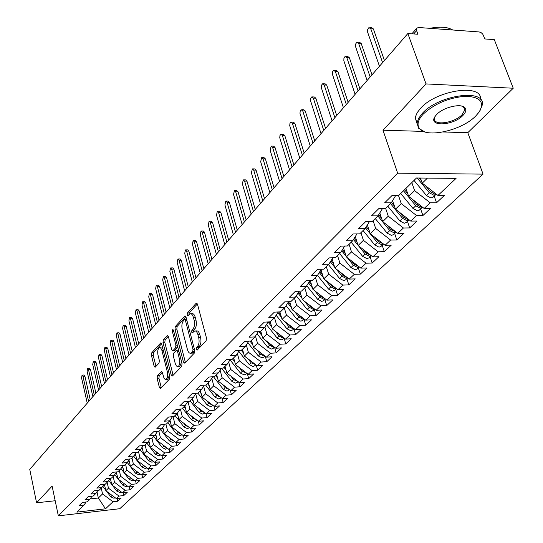 <?xml version="1.0" encoding="UTF-8"?>
<svg xmlns="http://www.w3.org/2000/svg" width="543" height="543" viewBox="0 0 543 543"><rect width="100%" height="100%" fill="white"/><g stroke="black" fill="none" stroke-linecap="round" stroke-linejoin="round"><path stroke-width="0.81" d="M196.199 349.475L197.123 350.174L206.109 340.773L206.462 337.977L197.476 304.202L196.152 303.279L187.389 313.053L187.159 314.974L187.871 315.754L190.077 313.766C191.475 313.494 192.582 314.696 193.376 317.377L194.109 320.16C194.896 323.94 194.537 326.879 193.023 328.983L191.889 330.212L191.652 332.133L192.385 332.934L194.57 330.999C196.003 330.728 197.129 331.956 197.944 334.698L198.684 337.508C199.478 341.323 199.111 344.269 197.584 346.339L196.437 347.547L196.199 349.475M157.436 375.797L157.137 378.376L159.377 387.424L160.348 388.578L169.531 379.055L169.844 376.428L161.678 344.024L160.728 342.911L151.735 352.835L151.443 355.414L154.117 366.192L155.06 367.319L159.045 363.084L159.343 360.484L157.999 355.095C157.334 351.287 157.816 348.823 159.445 347.69L160.701 348.07L161.76 349.855L167.366 371.989C168.038 375.81 167.556 378.274 165.927 379.394L165.058 379.299L164.04 378.227L162.411 372.749L161.441 371.602L157.436 375.797L159.221 375.681L158.923 378.254L161.291 387.682M443.21 131.976L467.788 132.696L513.237 88.231L426.038 83.921L407.847 33.53L417.9 34.236L416.59 30.632L413.705 33.944M426.038 83.921L382.991 130.218L397.652 173.169L58.345 515.85L52.114 486.094L36.578 502.804L29.763 469.396L407.847 33.53M183.446 362.147L184.722 363.152L194.36 353.065L194.699 350.33L185.984 316.99L184.973 315.87L175.301 326.54L174.982 329.228L183.446 362.147L185.285 362.032L185.414 362.432M181.722 366.301L172.43 376.021L171.194 375.009L163.002 342.552L163.307 339.925L167.407 335.459L168.384 336.572L171.731 349.74L172.722 350.88L175.593 347.873L175.912 345.199L172.382 331.427L172.783 329.425L173.475 330.205L182.048 363.62L181.722 366.301M397.652 173.169L483.073 174.133L119.779 508.71L58.345 515.85M180.12 409.089L177.364 413.25L171.9 413.698L176.231 409.402L181.729 408.96L185.19 405.553L179.672 405.988L184.111 401.596L189.65 401.162L193.199 397.68L187.634 398.1L192.174 393.6L197.761 393.186L201.392 389.609L195.779 390.023L200.428 385.421L206.069 385.014L209.788 381.356L204.127 381.756L208.885 377.032L214.573 376.645L218.381 372.898L212.673 373.279L217.553 368.446L223.288 368.066L227.191 364.231L221.435 364.597L226.431 359.642L232.221 359.283L236.219 355.346L230.408 355.699L235.533 350.622L241.377 350.276L245.477 346.237L239.612 346.577L244.873 341.371L250.764 341.038L254.972 336.898L249.054 337.223L254.45 331.875L260.396 331.563L264.712 327.32L258.739 327.619L264.271 322.135L270.278 321.843L274.704 317.485L268.683 317.77L274.364 312.137L280.419 311.865L284.966 307.392L278.885 307.65L284.722 301.867L290.831 301.623L295.501 297.028L289.365 297.265L295.358 291.326L301.528 291.096L306.327 286.378L300.13 286.589L306.293 280.487L312.517 280.283L317.451 275.43L311.2 275.62L317.533 269.348L323.811 269.172L328.888 264.183L322.576 264.346L329.085 257.891L335.431 257.742L340.644 252.61L334.278 252.746L340.977 246.101L347.377 245.986L352.746 240.705L346.319 240.814L353.215 233.972L359.676 233.884L365.201 228.447L358.713 228.522L365.819 221.483L372.342 221.429L378.03 215.829L371.48 215.87L378.797 208.621L385.381 208.593L391.245 202.831L384.634 202.838L392.168 195.365L398.82 195.378L416.488 177.995L456.079 178.362L437.95 195.453L444.344 195.466L436.531 202.777L430.171 202.783L424.151 208.458L430.49 208.437L422.909 215.53L416.596 215.578L410.752 221.082L417.038 221.028L409.673 227.924L403.422 227.999L397.741 233.347L403.965 233.266L396.811 239.965L390.614 240.067L385.096 245.273L391.265 245.151L384.308 251.667L378.172 251.796L372.803 256.859L378.919 256.71L372.159 263.043L366.07 263.206L360.851 268.127L366.912 267.957L360.328 274.113L354.294 274.303L349.217 279.088L355.231 278.892L348.823 284.892L342.843 285.095L337.895 289.758L343.855 289.541L337.617 295.378L331.692 295.609L326.879 300.143L332.784 299.906L326.71 305.594L320.832 305.845L316.141 310.263L321.999 309.999L316.08 315.544L310.257 315.816L305.689 320.119L311.492 319.841L305.723 325.237L299.946 325.535L295.494 329.73L301.25 329.431L295.623 334.692L289.901 335.004L285.557 339.097L291.265 338.778L285.781 343.909L280.1 344.242L275.864 348.233L281.525 347.893L276.177 352.902L270.543 353.249L266.409 357.145L272.023 356.792L266.803 361.679L261.217 362.038L257.185 365.839L262.751 365.473L257.654 370.245L252.115 370.618L248.178 374.324L253.696 373.944L248.721 378.6L243.23 378.994L239.388 382.611L244.859 382.218L239.999 386.772L234.556 387.173L230.802 390.709L236.225 390.302L231.474 394.747L226.078 395.161L222.413 398.616L227.788 398.195L223.153 402.539L217.797 402.967L214.214 406.347L219.548 405.913L215.014 410.162L209.7 410.596L206.197 413.902L211.492 413.461L207.059 417.608L201.786 418.056L198.365 421.287L203.611 420.832L199.274 424.891L194.048 425.352L190.702 428.508L178.973 419.63L177.371 413.25L173.984 416.583L168.534 417.031L164.298 421.232L169.721 420.771L166.409 424.029L161.013 424.49L156.873 428.597L162.248 428.128L159.011 431.312L153.655 431.78L149.61 435.791L154.938 435.316L151.775 438.432L146.461 438.914L142.504 442.837L147.791 442.348L144.696 445.396L139.429 445.884L135.553 449.726L140.8 449.231L137.766 452.21L132.54 452.706L128.752 456.466L133.951 455.964L130.992 458.876L125.806 459.385L122.094 463.064L127.259 462.555L124.354 465.405L119.216 465.921L115.578 469.519L120.695 469.003L117.858 471.799L112.754 472.322L109.197 475.844L114.274 475.322L111.491 478.057L106.435 478.587L102.953 482.041L107.989 481.505L105.261 484.193L100.245 484.723L96.83 488.109L101.826 487.573L99.152 490.2L94.177 490.736L90.83 494.055L95.792 493.512L93.172 496.085L88.231 496.628L84.952 499.879L89.873 499.329L87.308 501.854L82.407 502.404L79.19 505.587L84.07 505.038L86.147 501.983M190.769 428.502L191.665 432.018L195.908 428.047L190.702 428.508M191.665 432.018L186.48 432.486L183.201 435.574L171.602 426.798L170 420.357M183.358 435.561L184.22 438.988L188.367 435.106L183.201 435.574M184.22 438.988L179.075 439.463L175.871 442.491L164.386 433.809L162.785 427.314M176.102 442.464L176.93 445.81L180.995 442.009L175.871 442.491M176.93 445.81L171.832 446.292L168.69 449.251L157.327 440.678L155.732 434.128M168.995 449.224L169.796 452.489L173.774 448.769L168.69 449.251M169.796 452.489L164.739 452.977L161.665 455.876L150.411 447.391L148.823 440.801M162.038 455.842L162.819 459.025L166.708 455.38L161.665 455.876M162.819 459.025L157.796 459.527L154.782 462.365L143.644 453.975L142.062 447.337M155.223 462.317L155.977 465.432L159.791 461.862L154.782 462.365M155.977 465.432L150.995 465.935L148.049 468.711L137.019 460.416L135.445 453.738M148.551 468.663L149.277 471.697L153.011 468.202L148.049 468.711M149.277 471.697L144.336 472.213L141.445 474.935L130.53 466.722L128.963 460.016M142.015 474.874L142.714 477.847L146.372 474.419L141.445 474.935M142.714 477.847L137.807 478.363L134.983 481.03L124.171 472.905L122.609 466.165M135.607 480.962L136.286 483.867L139.87 480.507L134.983 481.03M136.286 483.867L131.42 484.39L128.643 487.003L117.933 478.967L116.385 472.193M129.322 486.928L129.981 489.766L133.497 486.474L128.643 487.003M129.981 489.766L125.148 490.295L122.433 492.854L111.824 484.899L110.304 478.186M123.166 492.772L123.804 495.549L127.245 492.325L122.433 492.854M123.804 495.549L119.012 496.085L116.345 498.596L105.837 490.723L104.392 484.281M117.125 498.508L117.743 501.223L121.123 498.06L116.345 498.596M117.743 501.223L112.985 501.759L105.505 508.811L76.868 512.124L84.07 505.038M89.873 499.329L91.991 496.214M96.959 491.782L98.344 498.012L102.539 493.933L101.242 488.143M112.985 501.759L102.539 493.933M90.152 498.922L98.344 498.012L105.505 508.811M95.792 493.512L97.944 490.329M105.837 490.723L108.457 488.177L107.141 482.34M119.012 496.085L108.457 488.177M101.826 487.573L104.025 484.322M111.824 484.899L114.498 482.306L113.161 476.421M125.148 490.295L114.498 482.306M107.989 481.505L110.229 478.193M117.933 478.967L120.661 476.313L119.297 470.381M131.42 484.39L120.661 476.313M114.274 475.322L116.562 471.935M124.171 472.905L126.953 470.204L125.562 464.217M137.807 478.363L126.953 470.204M120.695 469.003L123.03 465.541M130.53 466.722L133.368 463.966L131.949 457.932M144.336 472.213L133.368 463.966M127.259 462.555L129.634 459.011M137.019 460.416L139.918 457.593L138.479 451.511M150.995 465.935L139.918 457.593M133.951 455.964L136.381 452.339M143.644 453.975L146.603 451.097L145.137 444.961M157.796 459.527L146.603 451.097M140.8 449.231L143.271 445.525M150.411 447.391L153.438 444.459L151.938 438.269M164.739 452.977L153.438 444.459M147.791 442.348L150.316 438.561M157.327 440.678L160.409 437.672L158.861 431.325M171.832 446.292L160.409 437.672M154.938 435.316L157.518 431.441M164.386 433.809L167.543 430.748L165.893 424.069M179.075 439.463L167.543 430.748M162.248 428.128L164.882 424.158M171.602 426.798L174.826 423.669L173.074 416.657M186.48 432.486L174.826 423.669M169.721 420.771L172.416 416.712M178.973 419.63L182.272 416.427L180.412 409.069M194.048 425.352L182.272 416.427M198.365 421.287L186.507 412.307L184.871 405.865M186.507 412.307L189.88 409.028L187.932 401.399M201.786 418.056L189.88 409.028M185.19 405.553L188 401.291M206.197 413.902L194.218 404.813L192.548 398.318M194.218 404.813L197.666 401.46L195.704 393.865M209.7 410.596L197.666 401.46M193.199 397.68L196.071 393.308M214.214 406.347L202.098 397.15L200.394 390.593M202.098 397.15L205.627 393.723L203.652 386.168M217.797 402.967L205.627 393.723M201.392 389.609L204.331 385.136M222.413 398.616L210.168 389.311L208.424 382.693M210.168 389.311L213.772 385.801L211.79 378.295M226.078 395.161L213.772 385.801M209.788 381.356L212.788 376.767M230.802 390.709L218.422 381.288L216.643 374.609M218.422 381.288L222.114 377.697L220.119 370.238M234.556 387.173L222.114 377.697M218.381 372.898L221.449 368.188M239.388 382.611L226.865 373.075L225.053 366.335M226.865 373.075L230.646 369.403L228.644 361.998M243.23 378.994L230.646 369.403M227.191 364.231L230.334 359.398M248.178 374.324L235.519 364.665L233.666 357.864M235.519 364.665L239.388 360.905L237.379 353.561M252.115 370.618L239.388 360.905M236.219 355.346L239.436 350.391M257.185 365.839L244.377 356.052L242.483 349.19M244.377 356.052L248.341 352.197L246.325 344.927M261.217 362.038L248.341 352.197M245.477 346.237L248.762 341.147M266.409 357.145L253.452 347.235L251.518 340.298M253.452 347.235L257.518 343.285L255.495 336.083M270.543 353.249L257.518 343.285M254.972 336.898L258.332 331.671M275.864 348.233L262.751 338.194L260.769 331.189M262.751 338.194L266.918 334.142L264.896 327.029M280.1 344.242L266.918 334.142M264.712 327.32L268.154 321.945M285.557 339.097L272.287 328.922L270.258 321.843M272.287 328.922L276.557 324.768L274.514 317.675M289.901 335.004L276.557 324.768M274.704 317.485L278.233 311.96M295.494 329.73L282.061 319.42L279.876 311.892M282.061 319.42L286.446 315.164L284.349 307.996M299.946 325.535L286.446 315.164M284.966 307.392L288.577 301.711M305.689 320.119L292.093 309.673L289.731 301.664M292.093 309.673L296.587 305.302L294.442 298.066M310.257 315.816L296.587 305.302M295.501 297.028L299.2 291.184M316.141 310.263L302.383 299.668L299.838 291.157M302.383 299.668L306.992 295.188L304.799 287.878M320.832 305.845L306.992 295.188M306.327 286.378L310.121 280.364M326.879 300.143L312.944 289.405L310.202 280.358M312.944 289.405L317.675 284.803L315.429 277.419M331.692 295.609L317.675 284.803M317.451 275.43L321.341 269.24M337.895 289.758L323.784 278.864L320.994 269.783M323.784 278.864L328.651 274.134L326.343 266.681M342.843 285.095L328.651 274.134M328.888 264.183L332.873 257.803M349.217 279.088L334.922 268.038L332.112 259.018M334.922 268.038L339.925 263.179L337.556 255.644M354.294 274.303L339.925 263.179M340.644 252.61L344.737 246.033M360.851 268.127L346.366 256.914L343.536 247.961M346.366 256.914L351.504 251.918L349.081 244.309M366.07 263.206L351.504 251.918M352.746 240.705L356.941 233.924M372.803 256.859L358.136 245.477L355.285 236.605M358.136 245.477L363.41 240.345L360.925 232.655M378.172 251.796L363.41 240.345M365.201 228.447L369.505 221.449M385.096 245.273L370.231 233.721L367.36 224.938M370.231 233.721L375.661 228.44L373.109 220.675M390.614 240.067L375.661 228.44M378.03 215.829L382.448 208.607M397.741 233.347L382.672 221.625L379.795 212.944M382.672 221.625L388.259 216.189L385.639 208.342M403.422 227.999L388.259 216.189M391.245 202.831L395.779 195.371M410.752 221.082L395.474 209.177L392.589 200.611M395.474 209.177L401.229 203.584L398.447 195.371M416.596 215.578L401.229 203.584M513.237 88.231L494.306 39.612L484.899 38.947L482.686 33.999L481.003 32.56L479.13 31.935L418.694 27.51L416.895 28.087L416.59 30.632M424.151 208.458L408.662 196.362L405.926 188.38M408.662 196.362L414.587 190.6L411.818 182.584M430.171 202.783L414.587 190.6M36.578 502.804L55.182 500.748M467.788 132.696L483.073 174.133M382.991 130.218L423.343 131.399M437.95 195.453L422.237 183.161L420.452 178.029M422.237 183.161L427.45 178.097M434.196 196.104L436.531 202.777M420.628 208.933L422.909 215.53M407.454 221.388L409.673 227.924M394.652 233.497L396.811 239.965M382.204 245.266L384.308 251.667M370.102 256.71L372.159 263.043M358.332 267.848L360.328 274.113M346.868 278.681L348.823 284.892M335.717 289.236L337.617 295.378M324.85 299.512L326.71 305.594M314.268 309.517L316.08 315.544M303.951 319.277L305.723 325.237M293.892 328.786L295.623 334.692M284.084 338.065L285.781 343.909M274.548 347.221L276.177 352.902M265.276 356.269L266.803 361.679M256.221 365.1L257.654 370.245M247.37 373.706L248.721 378.6M238.73 382.116L239.999 386.772M230.286 390.315L231.474 394.747M222.033 398.331L223.153 402.539M213.962 406.15L215.014 410.162M206.069 413.8L207.059 417.608M198.344 421.273L199.274 424.891M198.025 349.23L198.297 347.445L199.451 346.237C200.985 344.167 201.351 341.221 200.55 337.407L198.684 337.508M195.31 330.965L196.43 330.904C197.869 330.633 198.996 331.861 199.81 334.597L200.55 337.407M190.831 313.732L191.93 313.684C193.335 313.413 194.442 314.614 195.236 317.288L195.975 320.071C196.763 323.852 196.396 326.791 194.883 328.888L193.749 330.117L193.471 331.841M197.387 303.91L189.242 312.972L188.957 314.635M185.896 316.698L177.127 326.452L176.808 329.139L185.285 362.032M192.765 351.402L193.003 349.488L185.38 320.268L184.668 319.481L183.31 320.906C181.844 322.99 181.498 325.888 182.265 329.601L187.416 349.475C188.217 352.217 189.331 353.459 190.756 353.201L192.765 351.402L194.815 350.982M186.609 319.379L184.824 319.474M191.91 353.133L193.43 352.55L191.577 352.658M194.625 351.294L193.43 352.55M168.296 336.287L165.113 339.83L164.807 342.457L173.136 375.288M174.337 350.785L177.778 346.977M175.24 363.518L176.4 366.009L177.948 366.62C179.645 365.466 180.147 362.941 179.455 359.045L177.5 351.402L176.244 350.425L173.617 353.255L173.305 355.909L175.24 363.518M179.238 366.539L179.774 366.505L181.627 361.998M178.593 350.154L176.699 350.242M162.296 372.389L159.221 375.681M167.23 379.299L167.726 379.265L169.497 375.064M162.737 348.226L159.968 347.663M161.597 343.739L153.513 352.733L153.221 355.305L155.99 366.396M425.515 185.72L430.47 191.747L434.997 194.177L436.09 194M417.18 178.002L429.37 192.799L433.884 195.222L436.233 194.109M433.076 197.157L430.986 197.971L426.479 195.555L414.024 180.412M369.892 27.584L371.751 27.72L373.38 28.922L370.767 28.738L368.887 27.645L367.692 29.444L367.591 32.057L379.462 66.26M382.598 62.635L370.767 28.738M384.437 60.517L373.38 28.922M419.169 178.016L421.388 180.71M412.32 199.22L416.854 204.738L421.32 207.127L422.271 206.992M403.49 190.783L415.782 205.763L420.241 208.145L422.481 207.154M419.508 209.992L417.431 210.806L412.979 208.437L400.727 193.498M357.749 42.225L359.629 42.347L361.231 43.555L358.638 43.386L356.799 42.286L355.638 44.044L355.55 46.61L367.116 80.493M370.163 76.97L358.638 43.386M372.003 74.853L361.231 43.555M404.542 189.745L407.718 193.613M399.492 212.306L403.625 217.363L408.044 219.698L408.845 219.596M390.492 203.571L402.587 218.354L406.992 220.689L409.117 219.813M406.327 222.46L404.264 223.282L399.865 220.953L387.811 206.204M345.952 56.458L347.846 56.567L349.407 57.782L346.841 57.626L345.036 56.52L343.923 58.244L343.841 60.762L355.108 94.333M358.081 90.905L346.841 57.626M359.907 88.794L349.407 57.782M391.455 202.478L394.456 206.15M387.016 225.006L390.777 229.621L395.806 231.841M377.867 215.985L389.765 230.585L394.123 232.879L396.132 232.099M393.519 234.569L391.469 235.397L387.125 233.11L375.261 218.551M334.468 70.305L336.375 70.407L337.909 71.622L335.364 71.486L333.599 70.373L332.642 71.676L332.377 74.133L343.434 107.792M346.325 104.46L335.364 71.486M348.151 102.356L337.909 71.622M378.675 214.777L381.586 218.34M374.874 237.325L378.295 241.533L383.127 243.739M365.507 227.951L377.31 242.47L381.614 244.723L383.507 244.038L380.901 246.502L379.028 247.174L374.738 244.927L363.063 230.551M323.295 83.785L325.216 83.873L326.723 85.088L324.198 84.973L322.691 83.751L321.544 85.122L321.286 87.538L332.078 120.885M334.888 117.641L324.198 84.973M336.708 115.544L326.723 85.088M366.26 226.73L369.084 230.198M475.804 115.937L479.055 112.157C484.858 102.138 480.311 96.837 465.426 96.247C448.701 97.706 434.665 103.632 423.316 114.023C417.961 119.86 416.691 124.7 419.508 128.542C426.275 138.519 461.876 130.51 475.804 115.937M424.585 131.806L418.531 128.196L417.044 122.962L418.626 118.306L422.406 113.311C438.764 94.679 485.971 88.353 482.259 105.023L479.985 110.724M462.901 115.469C452.977 126.119 427.11 126.886 435.282 116.154L436.66 114.512C443.339 107.114 461.794 102.871 465.066 107.955C466.498 109.985 465.779 112.489 462.901 115.469M435.282 116.154L434.488 118.401C433.07 126.044 454.192 123.207 462.012 114.77L464.74 110.08L464.061 107.623L461.665 106.068M429.941 28.331C439.911 26.335 447.513 26.892 452.753 30.001M429.031 28.27L432.038 27.924M417.01 123.505L415.28 117.967L415.497 116.684L417.255 112.584L420.615 108.267C436.484 90.05 482.517 83.296 480.433 99.26M464.401 107.297L464.17 107.657M363.05 249.291L366.152 253.119L370.801 255.305M358.489 245.755L365.195 254.029L369.45 256.242L371.229 255.638L368.792 257.952L366.939 258.624L362.697 256.418L351.199 242.226M312.422 96.905L314.349 96.987L315.829 98.208L313.325 98.1L311.634 96.973L310.623 98.582L310.487 100.591L321.022 133.632M353.459 239.551L358.047 245.205M323.757 130.476L313.325 98.1M325.576 128.379L315.829 98.208M354.192 238.363L356.934 241.744M351.538 260.918L354.341 264.387L358.814 266.545M347.14 257.511L353.412 265.276L357.62 267.448L359.29 266.918L357.016 269.09L355.176 269.762L350.982 267.597L339.66 253.574M301.833 109.686L303.768 109.754L305.214 110.976L302.736 110.887L301.08 109.754L300.211 110.976L299.974 113.304L310.257 146.04M341.751 250.832L346.183 256.323M312.917 142.972L302.736 110.887M314.73 140.881L305.214 110.976M342.463 249.685L345.124 252.97M340.325 272.213L342.857 275.349L347.14 277.487M336.083 268.934L341.947 276.217L346.101 278.349L347.663 277.887M345.721 279.774L343.726 280.602L339.579 278.478L328.434 264.624M291.516 122.134L293.458 122.195L294.883 123.424L292.419 123.342L291 122.114L289.955 123.397L289.731 125.691L299.77 158.128M330.354 261.821L334.651 267.149M302.363 155.135L292.419 123.342M304.168 153.051L294.883 123.424M331.054 260.708L333.64 263.912M335.784 288.123L331.671 286.018L329.404 283.195M325.305 280.032L330.789 286.86L334.895 288.964L336.341 288.557M334.563 290.329L332.581 291.157L328.481 289.066L317.492 275.369M281.464 134.27L283.412 134.318L284.803 135.546L282.367 135.485L280.975 134.257L279.964 135.512L279.747 137.766L289.548 169.911M319.27 272.525L323.431 277.704M292.08 166.993L282.367 135.485M293.878 164.916L284.803 135.546M319.956 271.439L322.467 274.561M314.791 290.831L319.922 297.231L323.981 299.302L325.318 298.949M323.696 300.605L321.727 301.433L317.675 299.376L306.741 285.713M271.67 146.094L273.618 146.142L274.982 147.37L272.572 147.316L271.201 146.087L270.156 150.228L279.591 181.389M308.485 282.951L312.51 287.98M282.055 178.545L272.572 147.316M283.853 176.475L274.982 147.37M309.15 281.898L311.594 284.946M318.755 293.885L320.777 296.41L324.721 298.487M304.542 301.331L309.334 307.331L313.352 309.367L314.58 309.062M313.107 310.616L311.153 311.444L307.148 309.422L296.274 295.806M262.113 157.633L264.061 157.667L265.405 158.895L263.016 158.861L261.672 157.626L260.66 161.699L269.885 192.582M297.978 293.118L301.881 298.005M272.287 189.812L263.016 158.861M274.072 187.749L265.405 158.895M298.63 292.086L301.005 295.059M308.37 304.284L310.168 306.537L313.949 308.573M294.544 311.553L299.023 317.173L302.994 319.175L304.114 318.917M302.79 320.37L300.849 321.205L296.885 319.209L286.08 305.634M252.794 168.887L254.742 168.914L256.065 170.142L253.69 170.115L252.373 168.88L251.395 172.884L260.409 203.496M287.742 303.021L291.537 307.779M262.758 200.795L253.69 170.115M264.536 198.745L256.065 170.142M288.381 302.023L290.695 304.922M298.243 314.404L299.838 316.399L303.442 318.402M284.783 321.51L288.964 326.771L292.894 328.739L293.912 328.515M292.731 329.886L290.804 330.714L286.887 328.753L276.143 315.232M243.698 179.869L245.653 179.889L246.95 181.118L244.594 181.104L243.298 179.869L242.354 183.805L251.171 214.152M277.772 312.68L281.45 317.316M253.459 211.512L244.594 181.104M255.237 209.469L246.95 181.118M278.579 311.947L280.65 314.546M288.367 324.259L289.758 326.01L293.206 327.972M275.26 331.203L279.163 336.124L283.046 338.065L283.962 337.875M282.923 339.158L281.009 339.993L277.134 338.058L266.464 324.585M234.827 190.593L236.775 190.6L238.051 191.828L235.716 191.822L234.447 190.586L233.531 194.462L242.158 224.544M268.052 322.108L271.629 326.614M244.391 221.972L235.716 191.822M246.155 219.935L238.051 191.828M269.24 321.89L270.855 323.927M278.729 333.864L279.937 335.384L283.222 337.305M265.961 340.644L269.599 345.246L273.448 347.153L274.263 347.004M273.36 348.206L271.459 349.04L267.624 347.133L257.015 333.721M226.159 201.059L228.108 201.059L229.363 202.288L227.049 202.288L225.8 201.059L224.911 204.867L233.354 234.691M258.841 331.644L262.045 335.696M235.533 232.18L227.049 202.288M237.298 230.151L229.363 202.288M260.117 331.576L261.312 333.09M269.321 343.224L270.353 344.527L273.482 346.407M256.88 349.855L260.267 354.151L264.074 356.032L264.794 355.903M264.02 357.036L262.133 357.864L258.339 355.991L247.805 342.633M217.702 211.281L219.65 211.268L220.879 212.503L218.585 212.517L217.356 211.281L216.494 215.035L224.761 244.601M249.963 341.085L252.705 344.561M226.893 242.144L218.585 212.517M228.644 240.128L220.879 212.503M251.022 340.787L252 342.029M260.138 352.346L261.007 353.445L263.979 355.278M248.008 358.828L251.165 362.839L255.549 364.591M254.911 365.649L253.038 366.484L249.278 364.638L238.818 351.341M209.435 221.266L211.376 221.252L212.584 222.481L210.311 222.501L209.109 221.266L208.274 224.965L216.365 254.28M241.282 350.283L243.597 353.221M218.449 251.877L210.311 222.501M220.193 249.868L212.584 222.481M242.029 349.631L242.911 350.758M251.171 361.244L254.701 363.939M239.341 367.584L242.273 371.324L246.529 373.061M246.013 374.066L244.153 374.894L240.434 373.075L230.049 359.839M201.358 231.026L203.299 230.999L204.487 232.234L202.227 232.261L201.046 231.026L200.238 234.664L208.166 263.735M232.56 358.95L234.705 361.679M210.195 261.387L202.227 232.261M211.933 259.391L204.487 232.234M233.252 358.265L234.047 359.283M242.409 369.919L245.64 372.383M230.87 376.123L233.592 379.605L237.719 381.342M237.325 382.286L235.479 383.107L231.8 381.315L221.51 368.188M193.464 240.563L195.405 240.535L196.566 241.764L194.333 241.798L193.165 240.569L192.385 244.153L200.15 272.973M224.008 367.367L226.024 369.939M202.139 270.685L194.333 241.798M203.863 268.69L196.566 241.764M224.68 366.701L225.393 367.611M233.843 378.39L236.789 380.629M222.582 384.458L225.114 387.695L229.105 389.419M228.834 390.308L227.001 391.136L223.363 389.372L213.474 376.72M185.754 249.889L187.681 249.855L188.828 251.083L186.609 251.124L185.468 249.895L184.701 253.425L192.31 282.007M215.652 375.586L217.546 378.016M194.258 279.767L186.609 251.124M195.975 277.785L188.828 251.083M216.311 374.935L216.942 375.749M225.481 386.657L228.135 388.679M214.485 392.596L216.833 395.596L220.696 397.313M220.539 398.155L218.72 398.976L215.116 397.238L205.607 385.048M178.206 259.011L180.133 258.963L181.26 260.192L179.054 260.246L177.934 259.018L177.194 262.493L184.654 290.838M207.487 383.616L209.272 385.91M186.554 288.652L179.054 260.246M188.265 286.677L181.26 260.192M208.132 382.985L208.688 383.704M217.295 394.734L219.677 396.539M206.564 400.537L208.736 403.327L212.476 405.03M212.435 405.818L210.63 406.639L207.059 404.922L197.849 393.098M170.828 267.93L172.749 267.882L173.855 269.111L171.669 269.165L170.563 267.937L169.85 271.364L177.161 299.478M199.505 391.469L201.188 393.627M179.014 297.333L171.669 269.165M180.724 295.372L173.855 269.111M200.136 390.851L200.625 391.476M209.299 402.614L211.397 404.209M198.819 408.302L200.822 410.875L204.439 412.565M204.507 413.318L202.715 414.133L199.179 412.442L190.084 400.734M163.606 276.659L165.52 276.604L166.606 277.826L164.441 277.894L163.355 276.665L162.662 280.045L169.83 307.929M191.706 399.146L193.281 401.182M171.649 305.831L164.441 277.894M173.339 303.876L166.606 277.826M192.324 398.535L192.745 399.085M201.48 410.318L203.299 411.703M196.763 420.642L194.978 421.463L191.475 419.793L182.496 408.207M156.54 285.204L158.447 285.143L159.52 286.365L157.368 286.433L156.303 285.211L155.624 288.543L162.656 316.196M184.077 406.653L185.557 408.567M191.238 415.89L193.077 418.266L196.586 419.936M164.434 314.146L157.368 286.433M166.124 312.198L159.52 286.365M184.681 406.055L185.041 406.524M193.844 417.859L195.358 419.013M189.181 427.816L187.41 428.631L183.941 426.981L175.07 415.51M149.624 293.566L151.524 293.498L152.576 294.72L150.445 294.795L149.393 293.573L148.734 296.858L155.637 324.286M176.611 413.99L178.009 415.795M183.819 423.302L185.509 425.488L188.896 427.144M157.375 322.284L150.445 294.795M159.058 320.343L152.576 294.72M177.201 413.413L177.507 413.8M186.405 425.257L187.566 426.14M181.762 434.828L180.004 435.642L176.57 434.02L167.801 422.664M142.85 301.752L144.743 301.677L145.782 302.899L143.664 302.98L142.633 301.759L141.994 305.003L148.762 332.207M169.314 421.171L170.624 422.868M176.556 430.545L178.104 432.554L181.376 434.19M150.472 330.246L143.664 302.98M152.142 328.318L145.782 302.899M169.857 420.56L170.135 420.927M179.197 432.547L179.876 433.056M174.5 441.697L172.755 442.504L169.355 440.902L160.687 429.656M136.218 309.768L138.105 309.693L139.13 310.908L137.026 310.996L136.015 309.781L135.39 312.978L142.035 339.966M162.167 428.203L163.395 429.791M169.443 437.631L170.855 439.47L174.018 441.086M143.705 338.045L137.026 310.996M145.368 336.124L139.13 310.908M162.642 427.524L162.927 427.898M167.393 448.416L165.663 449.224L162.296 447.636L153.73 436.504M129.729 317.621L131.61 317.54L132.607 318.755L130.524 318.85L129.526 317.635L128.922 320.784L135.445 347.568M155.135 435.024L156.323 436.572M162.479 444.568L163.762 446.237L166.816 447.839M137.08 345.681L130.524 318.85M138.737 343.773L132.607 318.755M155.583 434.346L155.875 434.719M160.443 454.993L158.719 455.801L155.379 454.233L146.915 443.21M123.363 325.318L125.236 325.23L126.22 326.445L124.157 326.54L123.173 325.325L122.582 328.44L128.99 355.007M148.232 441.683L149.406 443.21M155.658 451.348L156.818 452.862L159.757 454.443M130.591 353.16L124.157 326.54M132.234 351.267L126.22 326.445M148.673 441.025L148.972 441.405M153.479 461.57L151.918 462.236L148.612 460.695L140.237 449.78M117.132 332.859L118.992 332.764L119.962 333.979L117.912 334.081L116.949 332.866L116.372 335.941L122.664 362.303M141.479 448.213L142.633 449.713M148.972 457.987L150.024 459.351L152.854 460.905M124.232 360.491L117.912 334.081M125.874 358.604L119.962 333.979M141.913 447.561L142.212 447.955M146.807 467.883L145.252 468.548L141.981 467.021L133.7 456.208M111.016 340.251L112.876 340.149L113.833 341.357L111.797 341.466L110.847 340.257L110.283 343.291L116.467 369.444M134.861 454.606L136.001 456.086M142.422 464.482L143.359 465.704L146.087 467.238M118.001 367.672L111.797 341.466M119.63 365.792L113.833 341.357M135.288 453.968L135.594 454.369M140.27 474.066L138.73 474.725L135.485 473.218L127.293 462.5M105.03 347.493L106.876 347.391L107.819 348.599L105.797 348.708L104.86 347.506L104.317 350.5L110.392 376.448M128.386 460.871L129.506 462.337M136.008 470.842L136.836 471.928L139.463 473.442M111.899 374.711L105.797 348.708M113.521 372.844L107.819 348.599M128.8 460.247L129.112 460.654M133.822 480.161L132.336 480.779L129.119 479.293L124.347 473.041M99.159 354.599L100.998 354.491L101.921 355.692L99.919 355.814L98.996 354.606L98.466 357.565L104.432 383.317M122.039 467.014L123.139 468.46M129.716 477.073L132.96 479.51M124.137 472.763L120.967 468.609M105.912 381.614L99.919 355.814M107.521 379.754L101.921 355.692M122.447 466.403L122.759 466.81M127.496 486.141L126.071 486.718L122.881 485.245L118.306 479.238M93.396 361.563L95.229 361.455L96.138 362.656L94.149 362.778L93.24 361.577L92.724 364.496L98.588 390.05M115.822 473.034L116.901 474.46M123.546 483.175L126.594 485.462M117.865 478.668L114.763 474.596M100.041 388.381L94.149 362.778M101.643 386.528L96.138 362.656M116.222 472.437L116.535 472.851M121.293 491.999L119.922 492.535L116.765 491.082L112.381 485.313M87.749 368.398L89.575 368.283L90.471 369.484L88.495 369.607L87.599 368.405L87.097 371.297L92.86 396.655M109.727 478.94L110.792 480.345M117.492 489.155L120.356 491.293M111.729 484.458L108.688 480.467M94.285 395.019L88.495 369.607M95.88 393.18L90.471 369.484M110.12 478.356L110.439 478.77M115.204 497.741L113.901 498.236L110.765 496.804L106.564 491.266M82.203 375.104L84.022 374.982L84.905 376.177L82.943 376.306L82.061 375.111L81.572 377.962L87.24 403.137M103.747 484.729L104.806 486.114M111.559 495.012L114.234 497.015M105.709 490.139L102.736 486.229M88.638 401.528L82.943 376.306M90.226 399.696L84.905 376.177M199.451 346.237L197.584 346.339M199.81 334.597L197.944 334.698M193.749 330.117L191.889 330.212M194.883 328.888L193.023 328.983M195.975 320.071L194.109 320.16M195.236 317.288L193.376 317.377M189.242 312.972L187.389 313.053M196.987 303.252L196.152 303.279M198.297 347.445L196.437 347.547M176.808 329.139L174.982 329.228M177.127 326.452L175.301 326.54M185.489 316.026L184.695 316.06M194.462 349.407L193.003 349.488M186.826 320.2L185.38 320.268M173.007 374.887L171.194 375.009M164.807 342.457L163.002 342.552M165.113 339.83L163.307 339.925M167.882 335.594L167.156 335.628M174.792 350.602L172.973 350.71M177.418 347.771L175.593 347.873M177.296 345.124L175.912 345.199M173.767 331.352L172.382 331.427M180.846 358.957L179.455 359.045M178.891 351.321L177.5 351.402M161.868 371.717L161.21 371.758M168.703 371.901L167.366 371.989M163.341 350.602L162.004 350.676M155.895 366.077L154.117 366.192M153.221 355.305L151.443 355.414M153.513 352.733L151.735 352.835M161.183 343.04L160.484 343.081M161.169 387.295L159.377 387.424M158.923 378.254L157.137 378.376M429.37 192.799L426.479 195.555M431.705 190.566L430.47 191.747M415.782 205.763L412.979 208.437M417.995 203.652L416.854 204.738M402.587 218.354L399.865 220.953M404.684 216.352L403.625 217.363M389.765 230.585L387.125 233.11M391.754 228.691L390.777 229.621M377.31 242.47L374.738 244.927M379.19 240.678L378.295 241.533M365.195 254.029L362.697 256.418M366.973 252.332L366.152 253.119M353.412 265.276L350.982 267.597M355.095 263.667L354.341 264.387M341.947 276.217L339.579 278.478M343.536 274.697L342.857 275.349M330.789 286.86L328.481 289.066M332.289 285.428L331.671 286.018M319.922 297.231L317.675 299.376M321.341 295.881L320.777 296.41M309.334 307.331L307.148 309.422M310.677 306.055L310.168 306.537M299.023 317.173L296.885 319.209M300.286 315.972L299.838 316.399M288.964 326.771L286.887 328.753M290.159 325.63L289.758 326.01M279.163 336.124L277.134 338.058M280.283 335.051L279.937 335.384M269.599 345.246L267.624 347.133M260.267 354.151L258.339 355.991M251.165 362.839L249.278 364.638M242.273 371.324L240.434 373.075M233.592 379.605L231.8 381.315M225.114 387.695L223.363 389.372M216.833 395.596L215.116 397.238M208.736 403.327L207.059 404.922M200.822 410.875L199.179 412.442M193.077 418.266L191.475 419.793M185.509 425.488L183.941 426.981M178.104 432.554L176.57 434.02M170.855 439.47L169.355 440.902M163.762 446.237L162.296 447.636M156.818 452.862L155.379 454.233M150.024 459.351L148.612 460.695M143.359 465.704L141.981 467.021M136.836 471.928L135.485 473.218M130.442 478.03L129.119 479.293M124.177 484.01L122.881 485.245M118.041 489.867L116.765 491.082M112.014 495.61L110.765 496.804M416.766 28.229L411.899 33.815M192.609 353.093L190.756 353.201M174.541 350.771L172.722 350.88M179.774 366.505L177.948 366.62M167.726 379.265L165.927 379.394M435.812 194.57L432.907 197.319M422.155 207.487L419.339 210.155M408.893 220.03L406.157 222.616M396.01 232.214L393.349 234.732M415.28 117.967L417.044 122.962M464.74 110.08L463.498 106.727M464.061 107.623L465.066 107.955M419.508 128.542L418.531 128.196M347.69 277.907L345.558 279.93M336.389 288.598L334.4 290.478M325.393 298.996L323.533 300.754M314.675 309.13L312.944 310.766M304.236 319.006L302.627 320.526M294.062 328.63L292.575 330.035M284.138 338.011L282.767 339.307M274.466 347.16L273.197 348.355M265.032 356.086L263.864 357.185M255.821 364.794L254.755 365.799M246.827 373.292L245.857 374.215M238.051 381.593L237.169 382.428M229.479 389.704L228.684 390.458M221.103 397.625L220.39 398.297M212.917 405.363L212.286 405.967M204.921 412.931L204.358 413.461M197.095 420.33L196.607 420.791M189.446 427.558L189.025 427.959M181.966 434.638L181.613 434.97"/></g></svg>
